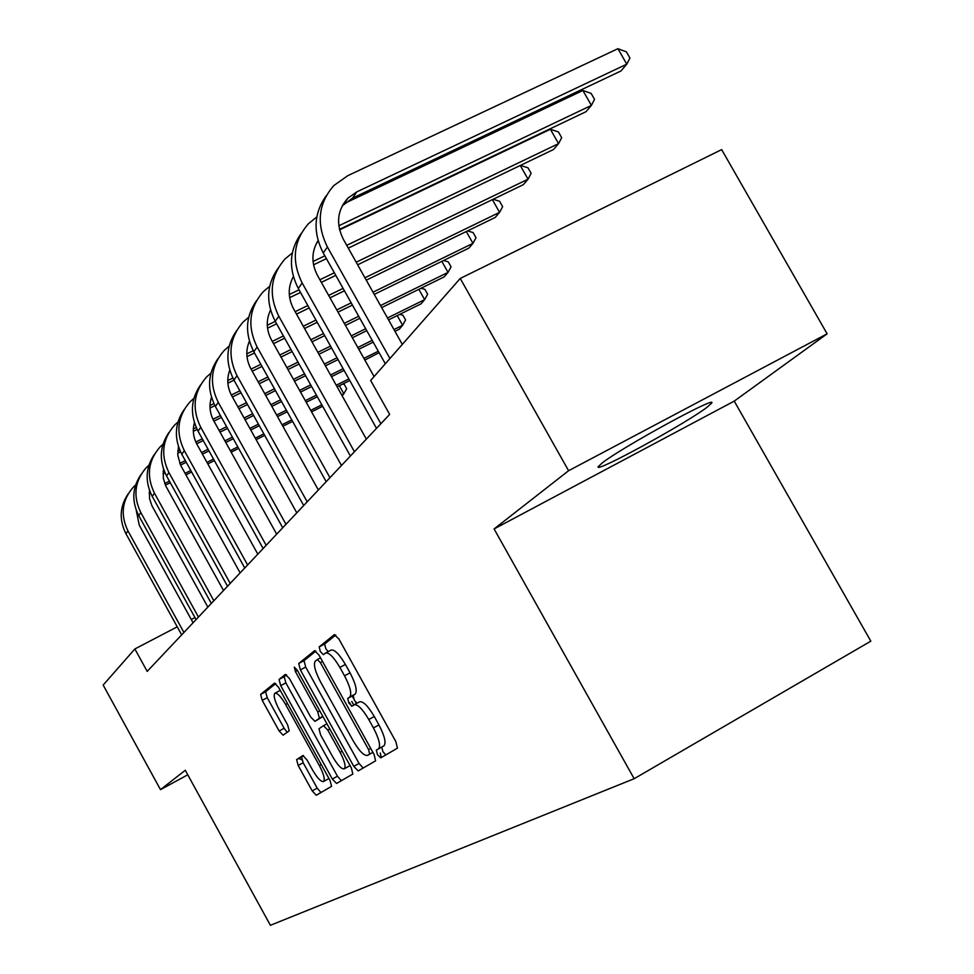 <?xml version="1.0" encoding="UTF-8"?>
<svg xmlns="http://www.w3.org/2000/svg" width="974" height="974" viewBox="0 0 974 974"><rect width="100%" height="100%" fill="white"/><g stroke="black" fill="none" stroke-linecap="round" stroke-linejoin="round"><path stroke-width="1.46" d="M377.449 754.631L380.676 757.894L397.429 748.178L395.834 741.567L338.964 639.114L334.362 634.61L319.168 646.931L320.336 651.594L323.453 654.686L325.426 653.116C328.786 652.069 333.607 656.841 339.877 667.421L344.54 675.822C350.238 686.828 351.991 693.902 349.776 697.019L347.718 698.455L348.85 703.045L352.028 706.211L354.061 704.835C357.531 703.934 362.438 708.841 368.781 719.53L373.444 727.943C379.093 738.816 380.797 745.767 378.582 748.775L376.341 750.126L377.449 754.631M354.329 704.689L359.516 701.84C363.022 700.939 367.928 705.821 374.272 716.499L378.935 724.912C384.572 735.784 386.276 742.724 384.036 745.755L381.771 747.107L382.879 751.611L385.826 754.911M335.787 634.987L324.634 644.009L325.791 648.66L328.177 651.643M325.864 652.884L330.904 650.169C334.289 649.122 339.122 653.871 345.393 664.451L350.043 672.827C355.741 683.845 357.47 690.907 355.242 694.036L353.172 695.485L354.293 700.062L356.971 703.24M706.844 407.424L711.702 403.078C717.619 395.018 621.509 447.565 602.054 463.076L598.158 466.753C594.384 473.547 684.978 424.055 706.844 407.424M296.62 759.635L298.178 765.467L312.228 790.925L316.27 795.234L331.586 786.347L330.016 780.418L278.564 687.327L274.522 683.139L260.618 694.425L262.237 700.367L279.148 731.011L283.117 735.187L289.229 730.829L287.622 724.863L279.112 709.449C274.729 701.012 273.28 695.619 274.802 693.281C277.213 692.611 280.829 696.361 285.613 704.506L319.387 765.625C323.733 773.989 325.146 779.273 323.599 781.477C321.079 782.061 317.378 778.202 312.508 769.91L306.932 759.817L302.865 755.532L296.62 759.635L301.611 756.895L303.158 762.727L317.195 788.161L320.97 792.507M185.279 770.276L160.491 789.646L103.171 685.063L134.862 648.964L147.196 671.39L389.661 414.413L370.656 380.457L460.239 278.454L568.597 470.722L494.098 528.943L634.159 778.713L270.395 925.3L185.279 770.276M353.793 766.38L358.201 770.921L375.611 760.828L374.065 754.412L318.985 655.064L314.578 650.656L298.738 663.501L300.394 669.905L353.793 766.38L359.065 763.458L363.168 768.048M352.856 774.026L336.566 783.461L332.341 779.042L280.707 685.623L279.063 679.45L285.309 674.385L289.473 678.622L310.706 717.01L314.931 721.344L319.387 718.24L317.78 711.982L295.414 671.573L294.27 667.129L297.228 670.124L351.31 767.841L352.856 774.026M634.159 778.713L870.829 641.172L734.238 401.118L827.121 333.826L568.597 470.722M827.121 333.826L721.649 149.606L460.239 278.454M160.491 789.646L187.763 774.805M194.958 617.577L191.281 619.501M177.244 626.83L134.862 648.964M494.098 528.943L734.238 401.118M315.929 651.046L304.046 660.652L305.69 667.056L359.065 763.458M353.757 705.042L351.772 701.45M381.236 757.565L380.286 753.048M369.682 754.083L368.586 749.59L320.397 662.649L317.305 659.556L315.308 661.151C313.251 664.305 315.004 671.244 320.58 681.97L353.124 740.727C359.248 751.124 364.045 756.007 367.515 755.361L369.706 754.059M349.605 702.631L351.602 706.247M372.92 752.366L367.515 755.361M286.575 674.775L284.213 676.686L285.845 682.859L337.454 776.205L341.387 780.673M314.931 721.344L322.93 716.56M332.779 756.92C337.82 765.479 341.679 769.436 344.358 768.778C346.014 766.453 344.601 760.974 340.109 752.342L327.8 730.086L323.502 725.679L319.009 728.747L320.604 734.907L332.779 756.92M349.337 766.014L349.97 765.418M303.559 755.605L301.611 756.895M280.244 690.371L275.082 693.135M275.739 683.541L265.61 691.723L267.229 697.676L284.14 728.296L287.208 732.265M342.239 205.831L352.527 198.112L620.925 71.005L626.781 64.174L617.93 48.7L347.779 175.673L333.839 185.547C318.218 203.481 316.075 223.971 327.422 247.019L389.929 358.517M326.253 195.713C313.798 213.209 312.788 232.287 323.234 252.972L385.314 363.765M402.311 344.419L343.384 239.373C335.738 223.837 337.26 210.067 347.949 198.075L356.874 191.841L626.781 64.174L629.934 58.026L626.404 51.853L617.93 48.7M316.793 216.958L308.466 223.703C293.381 241.053 291.275 260.813 302.159 282.971L380.883 423.727M301.222 233.395C289.266 250.294 288.292 268.654 298.3 288.474L376.512 428.365M374.089 376.561L317.536 275.557C311.217 263.26 311.4 251.596 318.072 240.566M316.587 243.074L318.279 241.284M339.463 229.353L585.971 111.718L591.388 105.399L582.89 90.485L344.662 203.359M338.818 225.785L591.388 105.399L594.53 99.348L591.145 93.407L582.89 90.485M344.151 203.603L343.25 204.029M292.322 252.923L285.005 258.999C270.407 275.788 268.349 294.866 278.808 316.209L354.451 451.729M278.065 268.24C266.584 284.578 265.634 302.269 275.228 321.31L350.409 456.027M366.358 439.128L293.649 309.002C287.866 297.825 287.768 287.038 293.369 276.628M292.87 277.541L293.442 276.884M313.555 264.818L326.412 258.634M348.29 248.127L553.524 149.509L558.565 143.628L550.395 129.25L339.585 229.864M313.056 261.482L324.841 255.821M346.72 245.326L558.565 143.628L561.694 137.687L558.431 131.953L550.395 129.25M269.688 286.271L263.236 291.725C249.125 308.003 247.092 326.436 257.148 347.024L329.955 477.698M256.588 300.576C245.545 316.38 244.62 333.437 253.824 351.748L326.193 481.68M341.472 465.487L271.502 340.011C266.194 329.833 265.878 319.862 270.553 310.085M289.655 297.679L300.503 292.431M321.347 282.35L335.787 275.362M357.641 264.794L523.342 184.67L528.042 179.192L520.262 165.483M289.29 294.538L299.042 289.826M319.886 279.757L334.338 272.781M356.192 262.213L528.042 179.192L531.147 173.36L527.993 167.82L520.457 165.397M248.687 317.256L243.001 322.163C229.316 337.954 227.332 355.79 237.023 375.672L307.187 501.817M236.609 330.636C225.968 345.953 225.079 362.425 233.93 380.067L303.693 505.53M318.352 489.995L250.915 368.842C246.045 359.564 245.533 350.348 249.417 341.192M267.533 328.201L276.604 323.782M296.51 314.103L309.172 307.942M330.003 297.813L344.431 290.8M366.273 280.171L495.194 217.47L499.577 212.356L492.381 199.633M267.266 325.255L275.265 321.371M295.159 311.692L307.833 305.532M328.664 295.414L343.091 288.401M364.933 277.785L499.577 212.356L502.645 206.634L499.613 201.265L493.136 199.268M229.158 346.123L224.13 350.53C210.871 365.871 208.911 383.147 218.261 402.359L285.979 524.304M217.981 358.676C207.718 373.529 206.841 389.454 215.376 406.475L282.716 527.762M296.802 512.835L231.715 395.724C227.246 387.262 226.601 378.752 229.779 370.205M246.994 356.63L254.506 352.965M273.536 343.652L284.664 338.209M304.545 328.494L317.207 322.297M338.015 312.118L352.43 305.069M374.247 294.404L468.859 248.127L472.962 243.354L466.29 231.52M246.824 353.854L253.264 350.701M272.282 341.411L283.41 335.969M303.291 326.253L315.953 320.069M336.773 309.902L351.188 302.853M373.005 292.188L472.962 243.354L476.006 237.729L473.084 232.543L467.557 230.911M356.374 703.569L355.315 701.657M353.477 698.346L352.186 696.02M210.944 373.091L206.488 377.06C193.619 391.95 191.708 408.703 200.741 427.306L266.17 545.306M200.571 384.888C190.648 399.291 189.808 414.717 198.039 431.153L263.114 548.545M276.677 534.166L213.781 420.841C209.69 413.122 208.923 405.281 211.48 397.319M227.879 383.184L233.991 380.177M252.229 371.216L261.994 366.419M281.011 357.068L292.127 351.602M311.997 341.837L324.659 335.616M345.441 325.401L359.856 318.315M381.662 307.601L444.193 276.872L448.04 272.379L441.831 261.349M227.77 380.554L232.871 378.058M251.061 369.122L260.825 364.325M279.855 354.986L290.97 349.52M310.84 339.768L323.49 333.546M344.285 323.331L358.7 316.258M380.505 305.556L448.04 272.379L451.059 266.864L448.223 261.836L443.547 260.508M193.911 398.329L189.979 401.897C177.475 416.373 175.588 432.639 184.33 450.658L247.615 564.969M184.256 409.433C174.675 423.434 173.847 438.373 181.797 454.261L244.754 568M257.818 554.145L196.992 444.351C193.242 437.326 192.377 430.118 194.41 422.728M210.031 408.033L214.913 405.622M232.421 396.978L240.98 392.753M259.206 383.756L268.97 378.935M287.975 369.548L299.079 364.057M318.936 354.256L331.586 348.01M352.357 337.759L366.76 330.649M388.553 319.886L421.036 303.851L424.652 299.639L418.844 289.327M209.994 405.549L213.915 403.613M231.337 395.018L239.896 390.793M258.122 381.796L267.887 376.987M286.892 367.6L298.007 362.121M317.865 352.32L330.503 346.087M351.285 335.835L365.688 328.725M387.482 317.974L424.652 299.639L427.623 294.221L424.883 289.339L420.975 288.28M177.962 422.01L174.468 425.212C162.317 439.298 160.467 455.089 168.928 472.573L230.217 583.402M168.952 432.48C159.663 446.08 158.859 460.58 166.554 475.957L227.526 586.251M240.14 572.882L180.543 465.109L177.779 455.211L178.449 446.579M193.339 431.336L197.138 429.449M213.939 421.121L221.439 417.396M238.947 408.727L247.506 404.478M265.719 395.444L275.472 390.611M294.465 381.187L305.568 375.684M325.413 365.847L338.051 359.576M358.809 349.276L373.2 342.142M394.981 331.343L399.243 329.236L402.639 325.267L397.222 315.6M193.351 428.986L196.237 427.549M212.965 419.258L220.428 415.569M237.924 406.889L246.483 402.652M264.709 393.618L274.461 388.796M293.454 379.373L304.558 373.87M324.403 364.045L337.041 357.775M357.811 347.487L372.202 340.352M393.983 329.565L402.639 325.267L405.586 319.947L402.919 315.211L399.717 314.371M301.818 759.805L298.726 758.478M162.975 444.266L159.894 447.139C148.06 460.86 146.246 476.201 154.452 493.173L213.854 600.739M154.549 454.152C145.552 467.386 144.773 481.46 152.212 496.363L211.321 603.43M223.509 590.512L165.775 485.965L163.315 478.271L163.474 469.018M177.682 453.239L180.543 451.826M196.675 443.779L203.225 440.528M220.063 432.139L227.551 428.414M245.046 419.709L253.605 415.448M271.807 406.377L281.559 401.532M300.54 392.072L311.631 386.556M331.464 376.682L344.09 370.388M364.848 360.051L379.105 352.685M177.755 450.999L179.727 450.025M195.823 442.013L202.275 438.799M219.101 430.423L226.601 426.697M244.097 417.992L252.643 413.731M270.857 404.673L280.609 399.827M299.59 390.379L310.694 384.852M330.527 374.99L343.152 368.708M363.911 358.371L378.289 351.224M148.888 465.231L146.149 467.788C134.643 481.168 132.866 496.095 140.816 512.58L198.453 617.066M140.987 474.569C132.257 487.463 131.502 501.135 138.71 515.587L196.066 619.598M207.852 607.106L151.871 505.628L149.546 498.627L149.424 490.166M162.987 473.863L164.996 472.853M180.531 465.097L186.217 462.248M202.422 454.152L208.972 450.877M225.785 442.476L233.285 438.726M250.768 429.997L259.315 425.723M277.517 416.628L287.257 411.758M306.226 402.274L317.317 396.735M337.138 386.824L349.763 380.517M163.084 471.733L164.265 471.148M179.776 463.405L185.316 460.629M201.521 452.533L208.071 449.257M224.897 440.857L232.384 437.119M249.868 428.39L258.427 424.116M276.616 415.021L286.368 410.164M305.337 400.679L316.428 395.14M336.249 385.241L348.875 378.935M135.605 485.003L133.195 487.28C121.969 500.319 120.228 514.856 127.947 530.891L183.916 632.467M128.191 493.842C119.705 506.407 118.962 519.702 125.95 533.728L181.663 634.853M193.083 622.763L139.27 525.169L136.202 510.132M149.144 493.319L150.41 492.674M165.397 485.162L170.28 482.714M185.9 474.874L191.622 472.013M207.815 463.892L214.365 460.605M231.167 452.167L238.667 448.417M256.138 439.651L264.685 435.366M282.862 426.247L292.602 421.365M311.57 411.856L322.65 406.292M342.13 395.761L343.846 393.764L339.354 385.716M164.728 483.542L169.439 481.18M185.06 473.352L190.77 470.491M206.963 462.37L213.525 459.083M230.327 450.658L237.826 446.908M255.298 438.142L263.844 433.868M282.034 424.749L291.762 419.867M310.73 410.358L321.822 404.807M341.631 394.872L343.846 393.764L346.671 388.723L344.236 384.365L342.763 384.024M383.914 745.828L378.46 748.86M378.935 724.912L373.444 727.943M374.272 716.499L368.781 719.53M353.172 695.473L347.73 698.455L353.172 695.485M355.206 694.06L349.739 697.043M350.043 672.827L344.54 675.822M345.393 664.451L339.877 667.421M324.634 644.009L319.168 646.931M381.796 747.082L376.366 750.102M305.69 667.056L300.394 669.905M304.046 660.652L298.738 663.501M370.729 748.409L368.586 749.59M322.552 661.48L320.397 662.649M320.531 657.827L317.402 659.508L320.531 657.827M337.454 776.205L332.341 779.042M285.845 682.859L280.707 685.623M284.213 676.686L279.063 679.45M322.82 716.365L319.387 718.24L322.82 716.365M319.789 710.886L317.78 711.982M297.435 670.502L295.414 671.573M342.118 751.234L340.109 752.342M329.796 728.978L327.8 730.086M326.935 723.804L323.502 725.679M321.262 764.578L319.387 765.625M287.5 703.496L285.613 704.506M284.14 728.296L279.148 731.011M267.229 697.676L262.237 700.367M265.61 691.723L260.618 694.425M317.195 788.161L312.228 790.925M303.158 762.727L298.178 765.467M327.422 247.019L323.234 252.972M356.874 191.841L352.527 198.112M302.159 282.971L298.3 288.474M278.808 316.209L275.228 321.31M257.148 347.024L253.824 351.748M237.023 375.672L233.93 380.067M218.261 402.359L215.376 406.475M200.741 427.306L198.039 431.153M184.33 450.658L181.797 454.261M168.928 472.573L166.554 475.957M154.452 493.173L152.212 496.363M140.816 512.58L138.71 515.587M127.947 530.891L125.95 533.728M384.036 745.755L378.582 748.775M355.242 694.036L349.776 697.019M381.771 747.107L376.341 750.126M349.569 765.881L344.358 768.778M328.664 778.664L323.599 781.477M301.587 756.895L296.607 759.647M347.949 198.075L343.652 204.321"/></g></svg>
